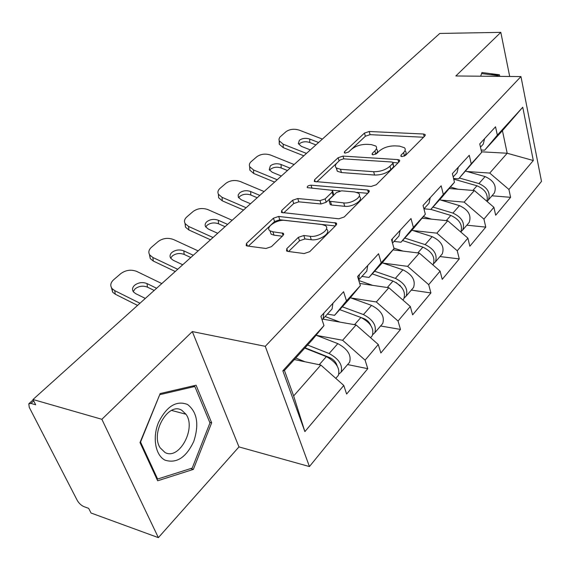 <?xml version="1.0" encoding="UTF-8"?>
<svg xmlns="http://www.w3.org/2000/svg" width="570" height="570" viewBox="0 0 570 570"><rect width="100%" height="100%" fill="white"/><g stroke="black" fill="none" stroke-linecap="round" stroke-linejoin="round"><path stroke-width="0.85" d="M401.957 156.593L405.484 155.411L424.857 135.938L425.113 134.534L423.503 134.007L369.218 131.492L364.479 133.074L344.544 151.713L344.323 152.803L345.256 153.102L348.655 151.962L351.277 149.497C355.516 146.077 360.682 144.352 366.774 144.331L371.241 144.581L375.815 146.048C377.076 147.359 376.763 148.97 374.875 150.886L372.274 153.401L372.075 154.484L373.079 154.812L376.535 153.658L379.128 151.143C383.346 147.644 388.597 145.892 394.903 145.877L399.541 146.127L404.472 147.751C405.712 149.084 405.427 150.694 403.617 152.582L401.059 155.147L400.874 156.23L401.957 156.593M286.803 248.662L286.567 250.985L287.686 251.37L304.131 253.55L309.738 251.669L336.143 225.121L336.364 223.041L278.68 216.443L273.45 218.189L246.504 243.39L246.19 245.663L247.181 245.991L265.976 248.484L271.434 246.653L283.062 235.474L283.34 233.287L272.887 231.791L269.988 230.829C264.651 227.637 276.849 219.179 284.907 220.398L322.043 224.53L325.456 225.691C330.757 229.069 318.552 237.605 310.173 236.279L303.824 235.51L298.374 237.341L286.803 248.662L287.715 251.37M192.311 331.576L101.866 419.299L32.989 399.506L439.791 33.438L500.816 32.362L455.843 75.981L520.959 76.572L265.271 346.332L192.311 331.576L238.965 446.909L309.439 466.559L265.271 346.332M371.12 186.461L376.328 184.723L399.242 161.688L399.499 160.106L397.953 159.593L343.005 156.095L338.124 157.719L314.597 179.714L314.284 181.474L371.12 186.461M368.797 192.297L344.23 216.992L338.829 218.802L281.409 212.453L281.722 210.458L292.645 200.241L297.768 198.531L319.962 200.64L325.156 198.909L332.139 192.161L332.424 190.337L307.273 187.623C306.959 186.297 308.213 185.485 311.028 185.179L367.6 189.988L369.039 190.48L368.797 192.297M309.439 466.559L541.5 181.403L520.959 76.572M347.593 364.572L367.778 368.676L365.099 360.147L342.62 340.276L316.493 335.374M367.778 368.676L346.624 394.048L343.781 385.448L304.886 431.604L282.841 370.806L323.981 325.613L320.903 316.322L343.589 291.697L346.474 300.896L360.368 285.634L357.589 276.507L378.573 253.736L381.188 262.763L394.055 248.62L391.54 239.657L411.006 218.531L413.378 227.394L425.341 214.249L423.054 205.457L441.166 185.799L443.318 194.498L454.461 182.258L452.388 173.622L469.274 155.297L471.233 163.825L481.65 152.389L479.755 143.918L495.544 126.789L497.332 135.161L522.754 107.231L533.306 160.519L508.917 189.468L489.73 173.073L467.072 171.527M491.96 195.795L510.599 197.327L508.917 189.468M510.599 197.327L495.672 215.239L493.898 207.295L483.937 219.115L464.165 202.129L440.916 200.099M466.823 225.186L485.768 227.117L483.937 219.115M485.768 227.117L469.844 246.226L467.899 238.146L457.254 250.779L436.869 233.159L412.986 230.558M440.004 256.543L459.263 258.915L457.254 250.779M459.263 258.915L442.227 279.357L440.097 271.142L428.697 284.672L407.657 266.354L383.09 263.112M411.326 290.059L430.906 292.937L428.697 284.672M430.906 292.937L412.637 314.854L410.3 306.503L398.052 321.031L376.321 301.972L351.013 297.968M380.603 325.983L400.489 329.432L398.052 321.031M400.489 329.432L380.86 352.98L378.28 344.508L365.099 360.147M327.387 314.099L334.554 315.331L346.474 300.896M360.368 285.634L348.334 300.176L334.554 315.331M342.62 340.276L356.1 324.957L322.848 319.115M378.28 344.508L356.1 324.957M361.936 276.429L369.004 277.433L381.188 262.763M394.055 248.62L381.793 263.368L369.004 277.433M376.321 301.972L388.84 287.743L359.698 283.44M410.3 306.503L388.84 287.743M394.041 241.423L401.002 242.236L413.378 227.394M425.341 214.249L412.901 229.14L401.002 242.236M407.657 266.354L419.32 253.101L393.015 249.874M440.097 271.142L419.32 253.101M423.952 208.805L430.806 209.454L443.318 194.498M454.461 182.258L441.907 197.234L430.806 209.454M436.869 233.159L447.764 220.775L422.042 218.203M467.899 238.146L447.764 220.775M453.556 178.467L458.629 178.845L471.233 163.825M481.65 152.389L458.629 178.845M464.165 202.129L474.361 190.544L449.196 188.535M493.898 207.295L474.361 190.544M481.116 150.003L484.671 150.195L497.332 135.161M489.73 173.073L507.186 153.245L502.434 130.658L484.671 150.195M481.515 151.812L507.186 153.245L533.306 160.519M502.434 130.658L522.754 107.231M509.701 76.473L500.816 32.362M101.866 419.299L158.367 537.638L91.043 513.014L88.663 508.355L84.011 506.673C81.239 505.44 78.995 503.36 77.278 500.446L29.262 407.365L28.785 403.788L30.965 403.418L35.696 404.8L32.989 399.506M158.367 537.638L238.965 446.909M323.981 325.613L312.26 339.863L284.437 370.464L293.643 395.936L320.825 365.049L294.348 359.563M284.437 370.464L282.841 370.806M343.781 385.448L320.825 365.049M304.886 431.604L293.643 395.936M499.776 76.38L499.441 74.777L481.942 72.54L480.667 76.209M196.066 385.199L160.184 393.549L140.013 442.555L157.655 480.781L193.351 469.409L211.662 422.79L196.066 385.199M404.18 156.201L404.486 155.895C406.289 154 406.574 152.382 405.334 151.05M376.706 149.283C377.974 150.601 377.661 152.219 375.772 154.142L375.666 154.249M423.56 137.242L370.094 134.662L365.363 136.237L348.391 152.183M339.385 160.676L316.678 181.972M398.067 162.87L393.015 162.536M392.709 163.49L392.887 162.372L391.825 162.015L343.539 158.852L340.105 159.999L337.269 162.664C335.139 164.758 334.811 166.518 336.279 167.936L340.49 169.297L373.649 171.705C380.147 171.77 385.577 169.953 389.937 166.262L392.709 163.49L393.606 166.825L393.051 162.97M336.571 168.157L337.255 171.185L341.459 172.56L340.49 169.297M393.606 166.825L390.842 169.603C386.496 173.301 381.074 175.111 374.583 175.04L341.459 172.56M283.703 212.952L293.721 203.54L292.645 200.241M332.716 191.306L333.436 193.665L333.151 195.503L326.19 202.257L321.003 203.989L298.83 201.837L293.721 203.54M332.253 190.216L340.091 190.9M356.863 192.361L367.778 193.316M343.724 202.906C351.683 203.939 363.047 196.451 358.523 193.23L354.775 191.962L341.644 190.822L336.471 192.546L329.503 199.315L329.232 201.217L343.724 202.906L344.743 206.304C352.688 207.359 364.031 199.863 359.506 196.621L359.314 195.945M329.952 203.547L330.265 204.58L331.562 205.022L330.529 201.652M344.743 206.304L331.562 205.022M326.532 229.147C331.84 232.546 319.663 241.082 311.291 239.742L304.95 238.958L299.507 240.782L288.62 251.491M270.094 231.128L271.149 234.206L274.042 235.175L272.887 231.791M282.321 236.187L274.042 235.175M335.317 225.955L279.799 219.778L274.583 221.523L248.37 246.147M490.563 74.706L499.441 74.777M209.71 422.27L211.662 422.79M190.637 468.583L193.351 469.409M487.072 201.438L488.291 200.091C490.806 193.088 487.685 187.58 478.928 183.576L459.384 178.018M493.406 194.106L494.361 192.995C496.89 186.005 493.798 180.533 485.099 176.579L465.64 171.128M486.93 201.324C488.397 194.463 485.084 189.283 476.983 185.784L453.713 179.13M457.995 189.24L450.443 187.053M303.81 155.802L283.247 147.644L279.257 144.196L279.435 141.296M315.93 144.901L309.731 142.486C305.727 141.232 302.292 141.645 299.414 143.711M322.399 139.08L299.336 130.174C294.177 128.578 289.717 129.098 285.955 131.734L279.827 137.156L278.979 139.101L279.193 140.769L283.19 144.21L306.468 153.416M318.594 142.5L309.745 139.059C305.727 137.812 302.278 138.218 299.4 140.284L298.288 143.64L301.466 146.404L310.365 149.91M484.593 138.674L483.232 144.167L482.113 145.386M481.586 73.573L498.543 75.71L498.686 76.373M165.186 460.218C176.679 463.702 186.205 457.425 193.779 441.394C199.258 424.422 197.199 412.124 187.587 404.501C176.394 400.154 166.689 406.154 158.489 422.498C152.19 437.674 155.468 455.587 165.186 460.218M164.979 452.466C179.123 460.66 196.536 428.27 185.977 414.248L181.937 410.386C168.699 401.351 150.017 432.858 160.206 447.863L164.979 452.466M160.063 394.611L194.833 386.481L209.974 422.904L192.211 468.084L157.619 479.042L140.548 442.035L159.778 394.533M192.731 385.976L194.833 386.481M156.722 478.757L157.619 479.042M461.087 231.641L462.705 230.002C465.134 222.963 461.864 217.327 452.908 213.094L432.979 207.06M468.226 223.547L469.174 222.435C471.625 215.403 468.397 209.803 459.484 205.628L439.648 199.721M460.859 232.076C462.926 225.057 459.584 219.514 450.834 215.439L430.87 209.375M431.383 219.137L423.332 216.65M433.67 263.632L435.387 261.936C437.71 254.876 434.29 249.097 425.12 244.615L404.793 238.068M441.358 254.954L442.299 253.857C444.65 246.796 441.266 241.06 432.153 236.636L411.925 230.223M432.908 264.9L433.207 264.487C435.523 257.419 432.089 251.634 422.904 247.131L402.541 240.54M402.976 251.099L393.913 248.114M400.076 285.264L399.691 285.207M404.33 297.853L406.154 296.115C408.355 289.04 404.757 283.119 395.366 278.36L374.64 271.235M412.623 288.548L413.556 287.458C415.786 280.383 412.238 274.505 402.905 269.81L382.242 262.827M396.015 282.449L401.608 287.316M402.89 299.927L403.817 298.844C406.004 291.769 402.399 285.841 392.994 281.053L372.231 273.885M372.602 285.342L358.801 280.497M367.222 320.575L366.068 320.376M372.837 334.554L374.789 332.773C376.848 325.705 373.065 319.635 363.446 314.562L342.314 306.795M381.829 324.551L382.741 323.482C384.836 316.407 381.102 310.379 371.54 305.385L350.358 297.732M361.487 317.69L363.738 318.523C367.08 319.927 369.41 322.2 370.735 325.342M371.376 336.763L372.288 335.702C374.326 328.641 370.529 322.556 360.895 317.462L339.727 309.638M340.048 322.136L325.142 316.542M330.935 358.188L328.648 357.725M338.958 374.013L341.074 372.196C342.948 365.156 338.958 358.929 329.111 353.514L307.558 345.028M348.733 363.24L349.624 362.192C351.548 355.146 347.615 348.954 337.825 343.632L316.079 335.21M305.028 347.814L329.517 357.511C333.557 359.399 336.093 362.178 337.141 365.862M337.483 376.385L338.373 375.352C340.233 368.313 336.229 362.078 326.361 356.635L304.779 348.085M305.071 361.786L295.745 358.024M274.583 182.101L253.686 173.444L249.838 170.152L249.845 166.996M287.444 170.53L281.145 167.972C277.063 166.647 273.507 167.081 270.472 169.276L269.589 170.302M294.12 164.53L270.672 155.09C265.421 153.401 260.804 153.957 256.842 156.75L251.235 161.566C249.468 163.148 248.955 164.858 249.689 166.689L253.55 169.974L277.212 179.735M290.087 168.157L281.081 164.509C276.992 163.184 273.422 163.618 270.38 165.813L269.225 169.639L272.303 172.304L281.352 176.016M458.316 167.188L457.033 172.731L455.915 173.95M243.54 210.038L222.293 200.84L218.638 197.762L218.438 194.32M257.205 197.74L250.8 195.018C246.646 193.615 242.963 194.078 239.756 196.408L238.652 197.762M264.095 191.541L240.262 181.524C234.911 179.735 230.138 180.32 225.948 183.291L219.992 188.399C217.961 190.238 217.434 192.19 218.403 194.256L222.072 197.334L246.126 207.715M259.813 195.396L250.658 191.527C246.489 190.123 242.792 190.58 239.578 192.909L238.16 195.04L238.388 197.306L241.324 199.814L250.522 203.754M430.222 197.676L429.025 203.269L427.92 204.48M210.487 239.778L188.898 229.988L185.499 227.181L185.029 223.412M225.05 226.682L218.538 223.789C214.299 222.293 210.48 222.785 207.088 225.264L205.749 227.003M232.168 220.277L207.943 209.618C202.485 207.715 197.541 208.342 193.109 211.498L186.775 216.942C184.438 219.08 183.903 221.31 185.165 223.647L188.577 226.447L213.023 237.498M227.608 224.381L218.296 220.255C214.049 218.766 210.223 219.258 206.817 221.73C205.1 223.333 204.701 225.015 205.613 226.782L208.364 229.083L217.712 233.28M392.345 238.78L392.253 242.2M400.111 230.351L399.021 235.987L397.924 237.184M175.239 271.498L153.309 261.053L150.238 258.602L149.44 254.462M190.779 257.519L184.16 254.434C179.842 252.845 175.881 253.365 172.275 256.008L170.679 258.21M198.146 250.893L173.529 239.535C167.965 237.505 162.835 238.174 158.132 241.545L151.378 247.344C148.677 249.845 148.15 252.41 149.803 255.032L152.874 257.483L177.712 269.275M193.28 255.267L183.818 250.871C179.486 249.282 175.51 249.81 171.898 252.453C169.91 254.327 169.518 256.265 170.715 258.26L173.216 260.291L182.721 264.765M359.406 274.533L358.637 279.941M367.764 265.463L366.788 271.128L365.712 272.31M137.57 305.399L115.297 294.234L112.661 292.211L111.442 287.672M154.185 290.443L147.459 287.152C143.056 285.456 138.938 286.019 135.111 288.84L133.23 291.584M161.816 283.582L136.807 271.455C131.143 269.289 125.806 270.009 120.812 273.6L113.601 279.799C110.459 282.741 109.96 285.684 112.098 288.62L114.734 290.643L139.964 303.247M156.615 288.263L147.003 283.568C142.578 281.865 138.453 282.428 134.613 285.257C132.297 287.472 131.927 289.703 133.487 291.947L135.66 293.636L145.314 298.423M321.045 316.165L321.216 317.269M323.895 313.072L323.105 318.765L322.086 319.884M332.916 303.283L332.082 308.976L331.028 310.13M33.723 400.938L30.965 403.418M404.486 155.895L403.617 152.582M372.652 154.755L372.274 153.401M375.772 154.142L374.875 150.886M344.935 153.059L344.544 151.713M365.363 136.237L364.479 133.074M370.094 134.662L369.218 131.492M424.158 136.636L423.503 134.007M401.415 156.508L401.059 155.147M315.26 181.844L314.597 179.714M339.072 160.932L338.124 157.719M343.817 158.873L343.005 156.095M398.665 162.265L397.953 159.593M374.583 175.04L373.649 171.705M390.842 169.603L389.937 166.262M282.513 212.824L281.722 210.458M298.83 201.837L297.768 198.531M321.003 203.989L319.962 200.64M326.19 202.257L325.156 198.909M333.151 195.503L332.139 192.161M311.982 188.235L311.028 185.179M368.377 192.717L367.6 189.988M299.507 240.782L298.374 237.341M304.95 238.958L303.824 235.51M311.291 239.742L310.173 236.279M283.076 235.46L282.221 232.916M247.444 246.026L246.504 243.39M274.583 221.523L273.45 218.189M279.799 219.778L278.68 216.443M335.901 225.364L335.046 222.585M478.928 183.576L485.099 176.579M472.886 190.43L476.983 185.784M283.19 144.21L283.247 147.644M309.745 139.059L309.731 142.486M452.908 213.094L459.484 205.628M446.267 220.626L450.834 215.439M425.12 244.615L432.153 236.636M417.803 252.916L422.904 247.131M395.366 278.36L402.905 269.81M387.301 287.515L392.994 281.053M363.446 314.562L371.54 305.385M354.526 324.686L360.895 317.462M329.111 353.514L337.825 343.632M319.228 364.722L326.361 356.635M253.55 169.974L253.686 173.444M281.081 164.509L281.145 167.972M222.072 197.334L222.293 200.84M250.658 191.527L250.8 195.018M188.577 226.447L188.898 229.988M218.296 220.255L218.538 223.789M152.874 257.483L153.309 261.053M183.818 250.871L184.16 254.434M114.734 290.643L115.297 294.234M147.003 283.568L147.459 287.152M33.167 399.848L29.141 403.467M425.291 135.261L425.113 134.534M399.72 160.947L399.499 160.106M337.255 171.185L336.279 167.936M330.265 204.58L329.232 201.217M369.324 191.484L369.039 190.48M271.149 234.206L269.988 230.829M283.746 234.484L283.34 233.287M336.735 224.231L336.364 223.041M488.291 200.091L494.361 192.995M483.232 144.167L480.482 147.167M279.257 144.196L279.193 140.769M171.549 410.421L185.977 414.248M462.705 230.002L469.174 222.435M435.387 261.936L442.299 253.857M432.879 264.872L433.207 264.487M406.154 296.115L413.556 287.458M402.84 299.984L403.817 298.844M374.789 332.773L382.741 323.482M370.571 337.711L372.288 335.702M341.074 372.196L349.624 362.192M335.801 378.359L338.373 375.352M457.033 172.731L453.186 176.928M249.838 170.152L249.689 166.689M429.025 203.269L423.93 208.827M218.638 197.762L218.403 194.256M399.021 235.987L392.502 243.091M185.499 227.181L185.165 223.647M366.788 271.128L358.651 280.005M150.238 258.602L149.803 255.032M332.082 308.976L323.105 318.765M112.661 292.211L112.098 288.62"/></g></svg>
